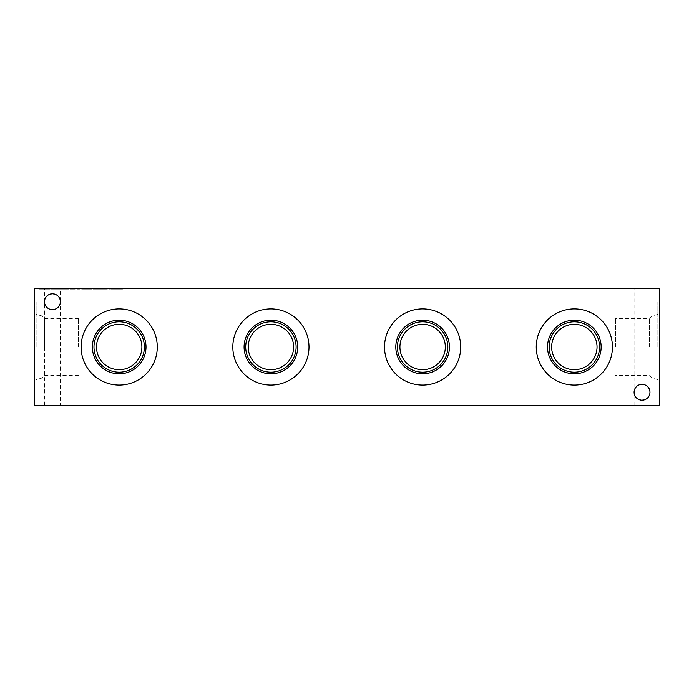 <?xml version="1.0" encoding="UTF-8"?>
<svg xmlns="http://www.w3.org/2000/svg" width="694" height="694" viewBox="0 0 694 694"><rect width="100%" height="100%" fill="white"/><g stroke="black" fill="none" stroke-linecap="round" stroke-linejoin="round"><path stroke-width="0.52" stroke-dasharray="3.47 2.6" d="M649.966 405.348L634.09 405.348L649.966 405.348L649.966 392.284A7.938 7.938 0 0 0 638.064 385.404A7.938 7.938 0 0 0 638.064 399.154A7.938 7.938 0 0 0 649.966 392.284C650.347 402.477 633.709 402.477 634.09 392.284C633.709 382.09 650.347 382.09 649.966 392.284C650.347 402.477 633.709 402.477 634.09 392.284C633.709 382.09 650.347 382.09 649.966 392.284L649.966 288.652L634.09 288.652L649.966 288.652M60.378 405.348L44.503 405.348L60.378 405.348L60.378 301.717A7.938 7.938 0 0 0 48.467 294.846A7.938 7.938 0 0 0 48.467 308.596A7.938 7.938 0 0 0 60.378 301.717C60.76 311.91 44.121 311.91 44.503 301.717C44.121 291.523 60.76 291.523 60.378 301.717C60.76 311.91 44.121 311.91 44.503 301.717C44.121 291.523 60.76 291.523 60.378 301.717L60.378 288.652L44.503 288.652L60.378 288.652M659.3 347L659.3 302.003L659.3 347M659.3 405.348L659.3 288.652L34.7 288.652L34.7 405.348L659.3 405.348M34.7 347L34.7 302.003L34.7 347M113.998 289.112L117.529 289.112L117.529 288.652L117.529 289.112L122.517 289.112L113.651 289.112L113.651 288.652L109.01 288.652L113.998 288.652L113.998 289.112L113.998 288.652L122.517 288.652L109.01 289.112L109.01 288.652L109.01 289.112L113.998 289.112L113.998 288.652M93.074 288.652L107.986 288.652L93.074 288.652L93.074 289.112L93.091 288.652M83.8 289.112L70.155 288.652L92.172 288.652L74.787 288.652L74.787 289.112L70.155 289.112L70.155 288.652L70.155 289.112L75.134 289.112L75.134 288.652L75.134 289.112L78.674 289.112L78.674 288.652L78.674 289.112L83.653 289.112L83.653 288.652L83.653 289.112L87.192 289.112L87.192 288.652L87.192 289.112L92.172 289.112L92.172 288.652L92.155 289.112L83.8 289.112L83.8 288.652M54.219 288.652L69.131 288.652L54.219 288.652L54.219 289.112L54.236 288.652M47.409 288.652L39.367 288.652L53.49 288.652L47.409 288.652L47.409 289.112L39.367 289.112L39.367 288.652L39.367 289.112L46.732 289.112L46.732 288.652M36.149 347L36.149 302.003L36.149 347M42.169 347L42.169 315.987L42.169 347M44.659 347L44.659 318.468L44.659 347M78.439 347L78.439 318.468L78.439 347M615.561 347L615.561 318.468L615.561 347M649.341 347L649.341 318.468L649.341 347M651.831 347L651.831 315.987L651.831 347M657.851 347L657.851 302.003L657.851 347M81.103 347A38.092 38.092 0 0 1 138.236 314.009A38.092 38.092 0 0 1 138.236 379.991A38.092 38.092 0 0 1 81.103 347M96.501 347A22.694 22.694 0 0 1 130.541 327.342A22.694 22.694 0 0 1 130.541 366.658A22.694 22.694 0 0 1 96.501 347M232.82 347A38.092 38.092 0 0 1 289.953 314.009A38.092 38.092 0 0 1 289.953 379.991A38.092 38.092 0 0 1 232.82 347M248.218 347A22.694 22.694 0 0 1 282.258 327.342A22.694 22.694 0 0 1 282.258 366.658A22.694 22.694 0 0 1 248.218 347M384.528 347A38.092 38.092 0 0 1 441.67 314.009A38.092 38.092 0 0 1 441.67 379.991A38.092 38.092 0 0 1 384.528 347M399.926 347A22.694 22.694 0 0 1 433.976 327.342A22.694 22.694 0 0 1 433.976 366.658A22.694 22.694 0 0 1 399.926 347M536.245 347A38.092 38.092 0 0 1 593.387 314.009A38.092 38.092 0 0 1 593.387 379.991A38.092 38.092 0 0 1 536.245 347M551.643 347A22.694 22.694 0 0 1 585.684 327.342A22.694 22.694 0 0 1 585.684 366.658A22.694 22.694 0 0 1 551.643 347M46.732 289.112L53.447 289.112L53.447 288.652M53.447 289.112L53.481 288.652L53.49 289.112L47.409 289.112M45.631 289.112L48.727 289.112L44.112 289.112L44.112 288.652L48.727 288.652L44.112 288.652L44.112 289.112L45.631 289.112L45.631 288.652M48.727 289.112L48.71 288.652L48.727 289.112M45.743 289.112L45.743 288.652M61.358 288.652L61.358 289.112L57.715 289.112L57.715 288.652M57.715 289.112L54.219 289.112L56.466 289.112L56.466 288.652M56.466 289.112L56.891 288.652M56.891 289.112L61.306 289.112L61.306 288.652M61.306 289.112L64.49 289.112L64.49 288.652M64.49 289.112L64.473 288.652M64.473 289.112L69.131 289.112L69.131 288.652M68.506 288.652L69.131 289.112M68.506 289.112L65.54 289.112L65.54 288.652M65.54 289.112L64.533 288.652M64.533 289.112L60.959 289.112L60.959 288.652M60.959 289.112L59.641 289.112L59.641 288.652M59.641 289.112L54.6 289.112L54.6 288.652M54.6 289.112L59.346 289.112L59.346 288.652M59.346 289.112L61.653 289.112L61.653 288.652M61.653 289.112L62.165 288.652M61.358 289.112L63.648 289.112L63.648 288.652L63.648 289.112L62.165 289.112M60.612 289.112L63.648 289.112L59.198 289.112L59.198 288.652L59.198 289.112L60.612 289.112L60.612 288.652M61.011 289.112L61.011 288.652M63.648 289.112L63.648 288.652L63.648 289.112M60.829 289.112L60.829 288.652M83.237 289.112L83.237 288.652M100.222 288.652L100.222 289.112L96.57 289.112L96.57 288.652M96.57 289.112L93.074 289.112L95.33 289.112L95.33 288.652M95.33 289.112L95.746 288.652M95.746 289.112L100.162 289.112L100.162 288.652M100.162 289.112L103.345 289.112L103.345 288.652M103.345 289.112L103.337 288.652M103.337 289.112L107.986 289.112L107.986 288.652M107.362 288.652L107.986 289.112M107.37 289.112L104.395 289.112L104.395 288.652M104.395 289.112L103.389 288.652M103.389 289.112L99.815 289.112L99.815 288.652M99.815 289.112L98.496 289.112L98.496 288.652M98.496 289.112L93.456 289.112L93.456 288.652M93.456 289.112L98.201 289.112L98.201 288.652M98.201 289.112L100.509 289.112L100.509 288.652M100.509 289.112L101.029 288.652M100.222 289.112L102.512 289.112L102.512 288.652L102.512 289.112L101.029 289.112M99.468 289.112L102.512 289.112L98.054 289.112L98.054 288.652L98.054 289.112L99.468 289.112L99.468 288.652M99.867 289.112L99.867 288.652M102.512 289.112L102.512 288.652L102.512 289.112M99.684 289.112L99.684 288.652M117.529 289.112L117.529 288.652L117.529 289.112M122.517 289.112L122.517 288.652L122.517 289.112M62 289.112L62 288.652M60.04 289.112L60.04 288.652M100.864 289.112L100.864 288.652M98.895 289.112L98.895 288.652M44.503 405.348L44.503 288.652M634.09 405.348L634.09 288.652M36.149 302.003L34.7 302.003M36.149 391.997L34.7 391.997M78.439 318.468L44.659 318.468L42.169 315.987L36.149 314.373M78.439 375.532L44.659 375.532L42.169 378.013L36.149 379.627M657.851 314.373L651.831 315.987L649.341 318.468L615.561 318.468M657.851 379.627L651.831 378.013L649.341 375.532L615.561 375.532M659.3 302.003L657.851 302.003M659.3 391.997L657.851 391.997"/><path stroke-width="1.04" d="M649.966 392.284A7.938 7.938 0 0 0 638.064 385.404A7.938 7.938 0 0 0 638.064 399.154A7.938 7.938 0 0 0 649.966 392.284M659.3 288.652L659.3 405.348L34.7 405.348L34.7 288.652L659.3 288.652M536.245 347A38.092 38.092 0 0 1 593.387 314.009A38.092 38.092 0 0 1 593.387 379.991A38.092 38.092 0 0 1 536.245 347M384.528 347A38.092 38.092 0 0 1 441.67 314.009A38.092 38.092 0 0 1 441.67 379.991A38.092 38.092 0 0 1 384.528 347M232.82 347A38.092 38.092 0 0 1 289.953 314.009A38.092 38.092 0 0 1 289.953 379.991A38.092 38.092 0 0 1 232.82 347M81.103 347A38.092 38.092 0 0 1 138.236 314.009A38.092 38.092 0 0 1 138.236 379.991A38.092 38.092 0 0 1 81.103 347M60.378 301.717A7.938 7.938 0 0 0 48.467 294.846A7.938 7.938 0 0 0 48.467 308.596A7.938 7.938 0 0 0 60.378 301.717M92.371 347A26.814 26.814 0 0 1 132.606 323.777A26.814 26.814 0 0 1 132.606 370.223A26.814 26.814 0 0 1 92.371 347M93.985 347A25.201 25.201 0 0 1 131.799 325.174A25.201 25.201 0 0 1 131.799 368.826A25.201 25.201 0 0 1 93.985 347M96.501 347A22.694 22.694 0 0 1 130.541 327.342A22.694 22.694 0 0 1 130.541 366.658A22.694 22.694 0 0 1 96.501 347M244.088 347A26.814 26.814 0 0 1 284.314 323.777A26.814 26.814 0 0 1 284.314 370.223A26.814 26.814 0 0 1 244.088 347M245.702 347A25.201 25.201 0 0 1 283.508 325.174A25.201 25.201 0 0 1 283.508 368.826A25.201 25.201 0 0 1 245.702 347M248.218 347A22.694 22.694 0 0 1 282.258 327.342A22.694 22.694 0 0 1 282.258 366.658A22.694 22.694 0 0 1 248.218 347M395.806 347A26.814 26.814 0 0 1 436.032 323.777A26.814 26.814 0 0 1 436.032 370.223A26.814 26.814 0 0 1 395.806 347M397.419 347A25.201 25.201 0 0 1 435.225 325.174A25.201 25.201 0 0 1 435.225 368.826A25.201 25.201 0 0 1 397.419 347M399.926 347A22.694 22.694 0 0 1 433.976 327.342A22.694 22.694 0 0 1 433.976 366.658A22.694 22.694 0 0 1 399.926 347M547.523 347A26.814 26.814 0 0 1 587.749 323.777A26.814 26.814 0 0 1 587.749 370.223A26.814 26.814 0 0 1 547.523 347M549.136 347A25.201 25.201 0 0 1 586.942 325.174A25.201 25.201 0 0 1 586.942 368.826A25.201 25.201 0 0 1 549.136 347M551.643 347A22.694 22.694 0 0 1 585.684 327.342A22.694 22.694 0 0 1 585.684 366.658A22.694 22.694 0 0 1 551.643 347"/></g></svg>
